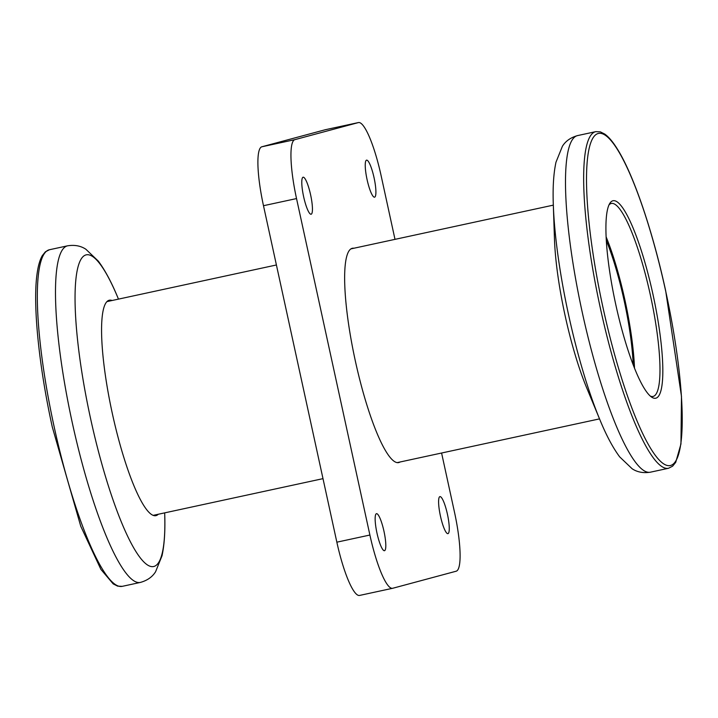 <?xml version="1.0" encoding="UTF-8"?>
<svg xmlns="http://www.w3.org/2000/svg" width="718" height="718" viewBox="0 0 718 718"><rect width="100%" height="100%" fill="white"/><g stroke="black" fill="none" stroke-linecap="round" stroke-linejoin="round"><path stroke-width="1.08" d="M400.097 461.988A109.63 20.894 -102.2 0 1 398.687 462.58A109.63 20.894 -102.2 0 1 355.32 360.858A109.63 20.894 -102.2 0 1 352.358 248.275A109.63 20.894 -102.2 0 1 353.902 248.231M447.422 514.196A18.937 3.608 -102.2 0 1 447.933 533.645A18.937 3.608 -102.2 0 1 440.439 516.071A18.937 3.608 -102.2 0 1 439.928 496.623A18.937 3.608 -102.2 0 1 447.422 514.196M383.968 531.257A18.937 3.608 -102.2 0 1 384.471 550.706A18.937 3.608 -102.2 0 1 376.986 533.133A18.937 3.608 -102.2 0 1 376.474 513.684A18.937 3.608 -102.2 0 1 383.968 531.257M310.598 194.784A18.937 3.608 -102.2 0 1 311.109 214.242A18.937 3.608 -102.2 0 1 303.624 196.66A18.937 3.608 -102.2 0 1 303.113 177.211A18.937 3.608 -102.2 0 1 310.598 194.784M374.06 177.723A18.937 3.608 -102.2 0 1 374.572 197.181A18.937 3.608 -102.2 0 1 367.077 179.599A18.937 3.608 -102.2 0 1 366.566 160.15A18.937 3.608 -102.2 0 1 374.06 177.723M359.655 595.41A57.395 10.941 -102.2 0 1 359.556 595.437A57.395 10.941 -102.2 0 1 336.85 542.18L263.488 205.707A57.395 10.941 -102.2 0 1 261.837 146.786L325.299 129.725A57.395 10.941 -102.2 0 1 325.398 129.707A57.395 10.941 -102.2 0 1 325.505 129.68M441.588 453.022L454.512 512.293A57.395 10.941 -102.2 0 1 456.163 571.214L392.701 588.275A57.395 10.941 -102.2 0 1 392.602 588.293A57.395 10.941 -102.2 0 1 369.896 535.036L296.534 198.572A57.395 10.941 -102.2 0 1 294.883 139.651L358.345 122.59A57.395 10.941 -102.2 0 1 358.444 122.563A57.395 10.941 -102.2 0 1 381.15 175.82L394.999 239.354M615.757 304.486A101.023 19.251 -102.2 0 1 609.779 203.409A101.023 19.251 -102.2 0 1 652.985 294.479A101.023 19.251 -102.2 0 1 651.657 397.135A101.023 19.251 -102.2 0 1 615.757 304.486M650.32 396.094A98.725 18.812 77.8 0 0 653.021 396.453A98.725 18.812 77.8 0 0 650.364 295.062A98.725 18.812 77.8 0 0 611.314 203.463A98.725 18.812 77.8 0 0 608.999 204.908M553.309 204.576L554.467 239.04A110.204 21.001 77.8 0 0 565.084 315.525A110.204 21.001 77.8 0 0 586.561 387.523L599.745 419.393A159.432 30.38 -102.2 0 1 568.665 315.229A159.432 30.38 -102.2 0 1 553.309 204.576C552.672 187.488 553.569 173.361 555.983 162.214L562.418 146.239C565.667 141.042 570.738 137.488 577.631 135.576A172.194 32.813 77.8 0 0 582.271 312.411A172.194 32.813 77.8 0 0 650.382 472.193C643.319 473.297 637.234 472.157 632.127 468.755L619.67 456.863C612.867 447.709 606.216 435.225 599.745 419.393M606.127 236.877A98.725 18.812 -102.2 0 1 625.028 300.546A98.725 18.812 -102.2 0 1 634.506 368.163M606.315 240.44A94.13 17.941 -102.2 0 1 624.175 300.77A94.13 17.941 -102.2 0 1 633.195 364.834M158.274 514.25A110.204 21.001 -102.2 0 1 155.896 515.65A110.204 21.001 -102.2 0 1 112.304 413.389A110.204 21.001 -102.2 0 1 109.324 300.214A110.204 21.001 -102.2 0 1 112.071 300.501M336.85 542.18L369.896 535.036M263.488 205.707L296.534 198.572M261.837 146.786L294.883 139.651M325.299 129.725L358.345 122.59M595.787 131.645L600.347 131.861L604.771 134.087C608.774 136.95 612.948 141.895 617.292 148.922C633.563 174.645 652.761 231.169 665.721 291.05L681.481 396.381L680.951 444.029L675.728 462.32L672.622 466.179L668.548 468.262A172.194 32.813 -102.2 0 1 600.436 308.489A172.194 32.813 -102.2 0 1 595.787 131.645L577.631 135.576M603.066 307.896A169.897 32.382 77.8 0 0 670.567 465.47A169.897 32.382 77.8 0 0 665.676 291.068A169.897 32.382 77.8 0 0 598.184 133.494A169.897 32.382 77.8 0 0 603.066 307.896M122.213 586.355L117.635 586.13L113.211 583.905L100.906 569.401L80.748 526.222L52.279 426.95C38.835 365.794 32.687 304.522 37.049 273.971C38.117 265.974 39.858 259.88 42.272 255.68L45.378 251.821L49.452 249.738A172.194 32.813 77.8 0 0 54.101 426.573A172.194 32.813 77.8 0 0 122.213 586.355L140.369 582.424A172.194 32.813 -102.2 0 1 72.267 422.651A172.194 32.813 -102.2 0 1 67.618 245.807C74.681 244.703 80.766 245.843 85.873 249.245L98.33 261.137C105.133 270.291 111.784 282.775 118.255 298.607A159.432 30.38 77.8 0 0 77.589 268.649A159.432 30.38 77.8 0 0 90.576 418.567A159.432 30.38 77.8 0 0 140.396 558.003A159.432 30.38 77.8 0 0 164.691 513.424C165.328 530.512 164.431 544.639 162.017 555.786L155.582 571.761C152.333 576.958 147.262 580.512 140.369 582.424M359.556 595.437L392.602 588.293M325.398 129.707L358.444 122.563M106.946 301.614L276.412 264.978M350.949 248.877L553.336 205.133M153.149 515.362L323.001 478.646M397.144 462.625L599.53 418.881M668.548 468.262L650.382 472.193M49.452 249.738L67.618 245.807M118.47 299.119L118.255 298.607M164.664 512.867L164.691 513.424"/></g></svg>
